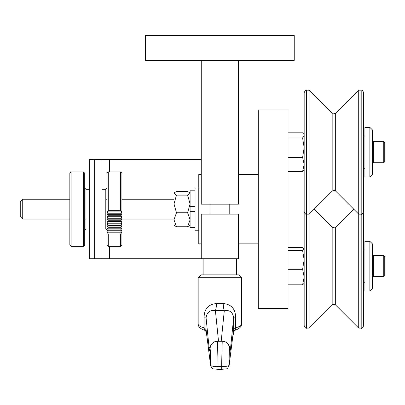<?xml version="1.0" encoding="UTF-8"?>
<svg xmlns="http://www.w3.org/2000/svg" width="405" height="405" viewBox="0 0 405 405"><rect width="100%" height="100%" fill="white"/><g stroke="black" fill="none" stroke-linecap="round" stroke-linejoin="round"><path stroke-width="0.61" d="M304.165 92.654C305.284 90.315 306.114 89.49 306.641 90.173L309.121 90.173L309.121 214.154L306.641 214.154C306.013 214.772 305.188 213.946 304.165 211.673L304.165 92.654C305.304 90.305 306.129 89.475 306.641 90.173L306.641 328.116C306.038 328.749 305.213 327.923 304.165 325.64L304.165 206.616M288.046 284.831L302.611 284.831L304.165 283.272L302.611 284.831L304.165 277.04L302.611 269.249L304.165 259.894L302.611 250.543L304.165 248.771M203.118 258.739L203.118 274.853L238.712 274.853L201.001 274.853L198.161 277.693L198.161 324.172C198.313 325.59 200.283 326.779 204.064 327.746L204.064 317.89C204.135 309.03 208.297 304.246 216.543 303.537L223.175 303.537C231.422 304.256 235.583 309.04 235.654 317.89L235.654 327.746C239.436 326.779 241.4 325.59 241.552 324.172C241.42 326.987 239.031 329.088 234.384 330.47L234.384 330.47A2.84 2.025 73.6 0 0 235.654 327.746L233.634 329.594A2.84 2.734 7.2 0 1 233.614 329.948A2.84 2.734 7.2 0 1 233.614 329.953L229.098 365.715A2.84 2.734 7.2 0 0 229.119 365.361C228.557 366.11 226.081 366.515 221.682 366.586L221.682 369.426C227.524 368.231 226.329 370.337 229.098 365.715C226.329 370.337 227.524 368.231 221.682 369.426L218.032 369.426L218.032 366.586C213.632 366.515 211.157 366.11 210.595 365.361L206.079 329.594L204.064 327.746A2.84 2.025 -73.6 0 0 205.33 330.47L205.33 330.47C200.683 329.088 198.293 326.987 198.161 324.172M145.471 35.574L145.471 60.37L294.243 60.37L294.243 35.574L145.471 35.574M238.454 258.739L201.26 258.739L201.26 214.103L238.454 214.103L238.454 258.739M201.26 60.37L201.26 204.186L238.454 204.186L238.454 60.37M102.075 258.739L102.075 159.555L89.677 159.555L89.677 258.739L201.26 258.739M102.075 159.555L201.26 159.555M258.289 109.963L258.289 308.326L288.046 308.326L288.046 109.963L258.289 109.963M363.675 206.616L363.675 325.64C362.637 327.918 361.807 328.744 361.194 328.116L361.194 90.173C361.736 89.51 362.561 90.34 363.675 92.654L363.675 211.673C362.521 214.027 361.695 214.852 361.194 214.154L358.714 214.154L358.714 328.116L361.194 328.116C361.625 328.85 362.45 328.02 363.675 325.64M332.166 191.109L332.166 113.213C332.146 114.088 333.315 114.088 335.674 113.213L335.674 191.109C335.689 190.234 334.52 190.234 332.166 191.109L309.121 214.154L309.121 328.116L306.641 328.116C306.038 328.749 305.213 327.923 304.165 325.64M304.165 313.242L304.165 219.014M304.165 248.984L302.611 247.425L288.046 247.425M302.611 269.249L288.046 269.249M302.611 250.543L288.046 250.543M369.871 241.334L372.352 243.81L372.352 288.446L369.871 290.927L369.871 241.334L364.915 241.334L364.915 290.927L369.871 290.927M373.344 272.752L373.344 276.666L383.758 276.666L383.758 255.59L373.344 255.59L373.344 272.752M383.758 255.59L384.75 256.583L384.75 275.673L383.758 276.666M363.675 105.047L363.675 92.654C362.541 90.315 361.716 89.485 361.194 90.173L358.714 90.173L358.714 214.154L335.674 191.109M304.165 169.518L302.611 171.523L304.165 164.435L302.611 157.348L304.165 147.668L302.611 137.989L304.165 135.397L303.811 134.192L302.611 132.805L288.046 132.805M302.611 171.523L288.046 171.523M302.611 157.348L288.046 157.348M302.611 137.989L288.046 137.989M369.871 127.367L372.352 129.843L372.352 174.479L369.871 176.96L369.871 127.367L364.915 127.367L364.915 176.96L369.871 176.96M373.344 149.435L373.344 162.699L383.758 162.699L383.758 141.623L373.344 141.623L373.344 149.435M383.758 141.623L384.75 142.616L384.75 161.706L383.758 162.699M229.832 349.247L229.817 349.095C228.982 343.916 226.451 341.314 222.218 341.288L221.682 364.029L229.119 364.029L229.119 365.361L233.634 329.594L233.634 317.89L235.654 317.89M229.817 349.095A7.437 6.931 174.8 0 1 229.843 349.763C230.086 351.105 230.323 350.563 230.566 348.138L233.634 317.89C232.936 312.341 229.827 309.901 224.309 310.574A7.437 1.134 87 0 1 223.175 303.537M221.196 341.288L224.309 310.574L215.404 310.574A7.437 1.134 93 0 0 216.543 303.537M218.518 341.288L215.404 310.574C209.896 309.896 206.788 312.331 206.079 317.89L204.064 317.89M218.032 369.325L218.032 369.426C212.19 368.231 213.384 370.337 210.62 365.715L206.105 329.953A2.84 2.734 -7.2 0 1 206.099 329.948A2.84 2.734 -7.2 0 1 206.079 329.594L206.079 317.89L209.147 348.138L211.734 344.012M227.985 344.012L230.566 348.138L228.324 344.463M211.39 344.463L209.147 348.138C209.39 350.563 209.628 351.105 209.871 349.763C210.286 347.282 210.529 352.041 210.595 364.029L210.595 365.361A2.84 2.734 -7.2 0 0 210.62 365.715C213.384 370.337 212.19 368.231 218.032 369.426M210.595 364.029L218.032 364.029L217.495 341.288C213.263 341.314 210.732 343.916 209.896 349.095L209.896 349.095A7.437 6.931 5.2 0 0 209.871 349.763M205.755 330.607L206.099 330.738M233.614 330.738L233.958 330.607M198.779 188.067L195.063 188.067L195.063 230.222L198.779 230.222M187.611 195.134L190.102 203.943L187.611 212.752L176.479 212.752L173.983 219.753L176.479 226.76L173.983 225.261L173.983 193.028L174.297 192.714L173.983 193.332L176.479 195.134L187.611 195.134L190.102 193.332L189.788 192.714L187.611 191.53L176.479 191.53L174.297 192.714M176.479 212.752L173.983 203.943L176.479 195.134M190.102 225.261L187.611 226.76L176.479 226.76M187.611 226.76L190.102 219.753L187.611 212.752M195.063 190.795L190.102 190.795L190.102 227.494L195.063 227.494M69.842 199.225L22.731 199.225L22.731 219.065L69.842 219.065M22.731 219.065L20.25 216.584L20.25 201.705L22.731 199.225M195.063 211.623L190.102 211.623M190.102 206.666L195.063 206.666L190.102 206.666M121.915 233.128L121.915 245.101L120.675 246.341L120.675 233.958L121.89 232.207L120.675 231.989L121.89 230.253L120.675 229.913L121.89 228.192L120.675 227.742L121.89 226.046L120.675 225.479L121.89 223.818L120.675 223.135L121.89 221.52L120.675 220.73L121.89 219.166L120.675 218.265L121.89 216.761L120.675 215.764L121.89 214.321L120.675 213.222L121.89 211.856L120.675 210.671L120.675 171.953L121.915 173.193L121.915 233.128M120.675 233.953L108.277 233.953L108.277 246.341L120.675 246.341M108.277 246.341L107.036 245.101L107.036 173.193L108.277 171.953L108.277 210.671L120.675 210.671M108.277 210.671L107.062 211.856L108.277 213.222L107.062 214.321L108.277 215.764L107.062 216.761L108.277 218.265L107.062 219.166L108.277 220.73L107.062 221.52L108.277 223.135L107.062 223.818L108.277 225.479L107.062 226.046L108.277 227.742L107.062 228.192L108.277 229.913L107.062 230.253L108.277 231.989L107.062 232.207L108.277 233.953M107.062 211.856L121.89 211.856M108.277 213.222L120.675 213.222M121.89 232.207L107.062 232.207M107.062 214.321L121.89 214.321M120.675 231.989L108.277 231.989M108.277 215.764L120.675 215.764M121.89 230.253L107.062 230.253M107.062 216.761L121.89 216.761M120.675 229.913L108.277 229.913M108.277 218.265L120.675 218.265M121.89 228.192L107.062 228.192M107.062 219.166L121.89 219.166M120.675 227.742L108.277 227.742M108.277 220.73L120.675 220.73M121.89 226.046L107.062 226.046M107.062 221.52L121.89 221.52M120.675 225.479L108.277 225.479M108.277 223.135L120.675 223.135M121.89 223.818L107.062 223.818M69.842 245.101L69.842 173.193L71.083 171.953L71.083 246.341L69.842 245.101M83.481 171.953L84.721 173.193L84.721 245.101L83.481 246.341L83.481 171.953L71.083 171.953M201.26 174.428L198.779 174.428L198.779 243.861L201.26 243.861M94.638 159.555L94.638 258.739M109.517 159.555L109.517 171.953M109.517 246.341L109.517 258.739M309.121 328.116L332.166 305.076L332.166 227.18L314.128 209.147M353.707 209.147L335.674 227.18L335.674 305.076L358.714 328.116M233.128 330.986L234.384 330.47C239.031 329.088 241.42 326.987 241.552 324.172L241.552 277.693L198.161 277.693M229.119 364.029C229.184 352.041 229.427 347.282 229.843 349.763M218.032 366.586L218.032 364.029L221.682 364.029L221.682 366.586L218.032 366.586M233.032 334.535L233.493 334.535L233.958 330.738M205.755 330.738L206.282 334.793L206.793 335.426L206.221 334.535L206.682 334.535M102.075 189.307L105.796 189.307L105.796 228.982L107.036 230.222M89.677 228.982L85.961 228.982L85.961 189.307L84.721 188.067L85.961 189.307L89.677 189.307M241.552 277.693L238.712 274.853L241.552 277.693M332.166 305.076C332.125 304.206 333.295 304.206 335.674 305.076M335.674 227.18C335.71 228.05 334.545 228.05 332.166 227.18M363.675 282.244L364.915 282.244M363.675 250.012L364.915 250.012M372.352 275.673L373.344 276.666M372.352 256.583L373.344 255.59M332.166 113.213L309.121 90.173M335.674 113.213L358.714 90.173M304.165 134.804L303.811 134.192M363.675 168.277L364.915 168.277M363.675 136.045L364.915 136.045M372.352 161.706L373.344 162.699M372.352 142.616L373.344 141.623M206.59 330.986L205.33 330.47M222.218 341.288L217.495 341.288M209.937 204.186L209.937 214.103M229.777 204.186L229.777 214.103M236.596 258.739L236.596 274.853M233.493 334.535L232.921 335.426M190.102 193.028L189.788 192.714M173.983 199.225L121.915 199.225M107.036 199.225L105.796 199.225M173.983 219.065L121.915 219.065M107.036 219.065L105.796 219.065M85.961 219.065L84.721 219.065M108.277 171.953L120.675 171.953M105.796 189.307L107.036 188.067M102.075 228.982L105.796 228.982M83.481 246.341L71.083 246.341M85.961 228.982L84.721 230.222M258.289 174.428L238.454 174.428M258.289 243.861L238.454 243.861"/></g></svg>
